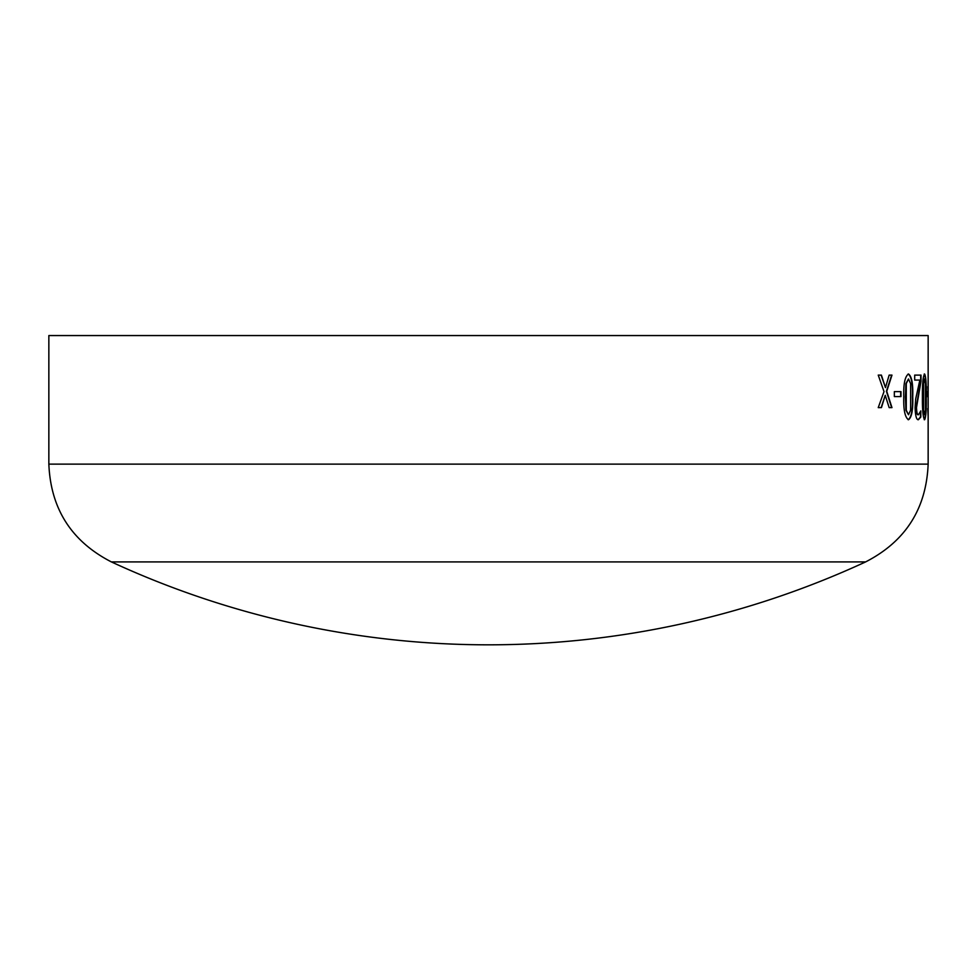 <?xml version="1.0" encoding="UTF-8"?>
<svg xmlns="http://www.w3.org/2000/svg" width="977" height="977" viewBox="0 0 977 977"><rect width="100%" height="100%" fill="white"/><g stroke="black" fill="none" stroke-linecap="round" stroke-linejoin="round"><path stroke-width="1.47" d="M111.378 561.909A899.084 899.084 0 0 0 865.622 561.909L111.378 561.909C71.553 541.453 50.706 508.858 48.85 464.124L48.85 335.551L928.15 335.551L928.15 398.115M48.85 464.124L928.15 464.124L928.15 398.286M927.918 391.63L927.918 396.589L926.953 396.589L926.953 391.63L927.918 391.63M924.596 374.008C925.915 376.304 926.465 383.912 926.257 396.845C926.465 409.766 925.915 417.399 924.596 419.731C923.009 417.411 922.288 409.803 922.422 396.894C922.276 383.961 923.009 376.328 924.596 374.008M921.018 375.107L921.018 381.164L916.511 407.482C916.658 412.416 917.293 414.846 918.404 414.773L920.81 410.914L920.81 417.032L918.38 419.731C916.487 419.878 915.388 415.848 915.095 407.678L915.693 398.921L919.87 380.065L914.692 380.065L914.692 375.107L921.018 375.107M908.5 374.008C911.761 376.304 913.165 383.912 912.726 396.845C913.165 409.766 911.761 417.399 908.5 419.731C904.983 417.411 903.407 409.803 903.774 396.894C903.395 383.961 904.971 376.328 908.5 374.008M900.989 391.63L900.989 396.589L894.346 396.589L894.346 391.63L900.989 391.63M881.413 375.107L885.467 387.588L889.143 375.107L891.977 375.107L886.737 391.313L891.977 407.617L889.155 407.617L885.235 395.331L881.449 407.617L878.238 407.617L884.014 391.606L878.238 375.107L881.413 375.107M881.095 375.107L885.467 387.588M891.647 375.107L886.42 391.313L891.647 407.617M885.235 395.331L881.132 407.617M900.66 391.63L900.66 396.589M908.158 374.008C911.419 376.304 912.823 383.912 912.384 396.845C912.823 409.766 911.419 417.399 908.158 419.731M908.5 378.966L905.935 383.57L905.386 396.894L905.948 410.218L908.5 414.773L910.625 410.169L910.625 383.668L908.5 378.966L906.277 383.57L906.277 410.218L908.5 414.773M920.664 375.107L920.664 381.164L916.17 407.482C916.316 412.416 916.939 414.846 918.062 414.773L918.404 414.773M920.468 411.879L920.468 417.032L918.026 419.731M924.242 374.008C925.561 376.304 926.111 383.912 925.903 396.845C926.111 409.766 925.561 417.399 924.242 419.731M924.596 378.966L923.253 383.57L922.996 396.894L923.253 410.218L924.596 414.773L925.475 410.169L925.475 383.668L924.596 378.966L923.607 383.57L923.607 410.218L924.596 414.773M927.564 391.63L927.564 396.589M927.796 408.496L928.065 415.323M928.138 401.742L928.15 408.496M927.796 386.648L928.126 393.768M928.138 379.442L928.15 386.648M928.15 399.312L928.15 397.199M865.622 561.909C905.447 541.466 926.294 508.87 928.15 464.124M928.15 389.799L928.15 383.46"/></g></svg>
